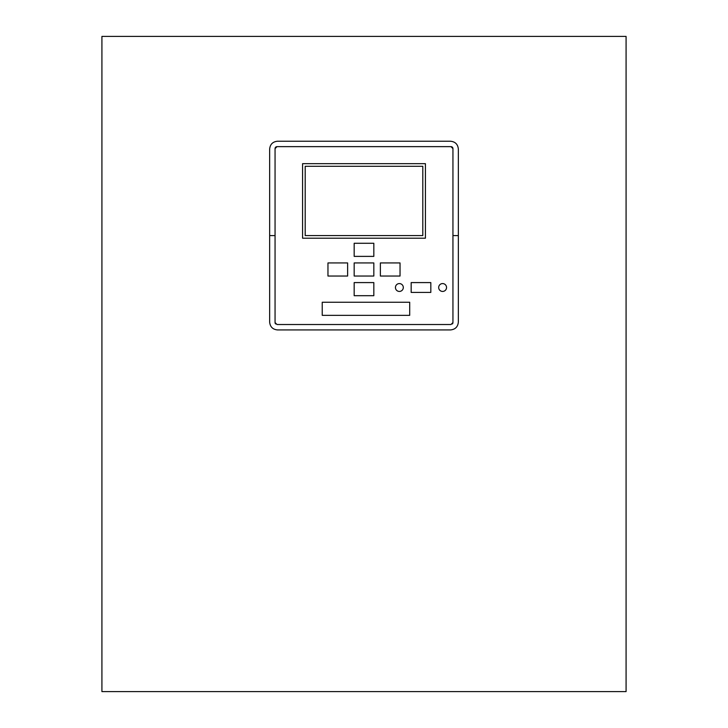 <?xml version="1.0" encoding="UTF-8"?>
<svg xmlns="http://www.w3.org/2000/svg" width="728" height="728" viewBox="0 0 728 728"><rect width="100%" height="100%" fill="white"/><g stroke="black" fill="none" stroke-linecap="round" stroke-linejoin="round"><path stroke-width="1.09" d="M322.231 302.247L409.7 302.247L409.7 315.351L322.231 315.351L322.231 302.247M305.196 235.581L305.196 166.293L422.804 166.293L422.804 235.581L305.196 235.581M302.575 163.673L425.425 163.673L425.425 238.202L302.575 238.202L302.575 163.673M277.022 146.637A1.966 1.966 0 0 0 275.057 148.603L277.022 146.637L450.978 146.637L452.943 148.603A1.966 1.966 0 0 0 450.978 146.637M452.37 323.951A1.966 1.966 0 0 0 452.943 322.559L450.978 324.524L277.022 324.524L275.057 322.559A1.966 1.966 0 0 0 275.63 323.951M446.546 287.505A3.931 3.931 0 0 1 442.615 291.437A3.931 3.931 0 0 1 438.684 287.505A3.931 3.931 0 0 1 442.615 283.574A3.931 3.931 0 0 1 446.546 287.505M411.165 282.591L430.821 282.591L430.821 292.419L411.165 292.419L411.165 282.591M395.441 287.505A3.931 3.931 0 0 1 399.372 283.574A3.931 3.931 0 0 1 403.303 287.505A3.931 3.931 0 0 1 399.372 291.437A3.931 3.931 0 0 1 395.441 287.505M373.828 295.695L354.172 295.695L354.172 282.591L373.828 282.591L373.828 295.695M347.62 262.935L347.62 276.039L327.964 276.039L327.964 262.935L347.62 262.935M373.828 243.279L373.828 256.383L354.172 256.383L354.172 243.279L373.828 243.279M373.828 262.935L373.828 276.039L354.172 276.039L354.172 262.935L373.828 262.935M400.036 276.039L380.38 276.039L380.38 262.935L400.036 262.935L400.036 276.039M452.943 148.603L452.943 322.559M452.943 235.581L458.349 235.608L458.349 322.067C457.885 326.836 455.264 329.456 450.486 329.93L277.514 329.93C272.736 329.456 270.115 326.836 269.651 322.067L269.651 149.094C270.115 144.326 272.736 141.705 277.514 141.232L450.486 141.232C455.264 141.705 457.885 144.326 458.349 149.094L458.349 235.608L452.943 235.581M275.057 322.559L275.057 148.603M275.057 235.608L269.651 235.581L275.057 235.608M626.08 36.4L626.08 691.6L101.92 691.6L101.92 36.4L626.08 36.4"/></g></svg>
